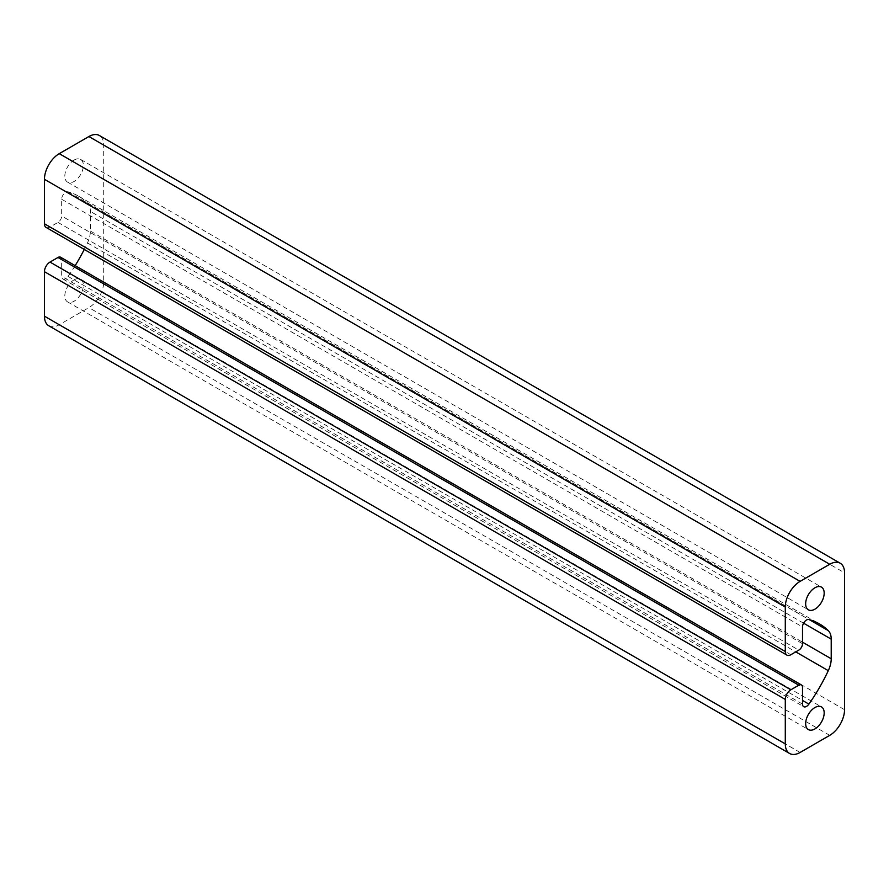 <?xml version="1.0" encoding="UTF-8"?>
<svg xmlns="http://www.w3.org/2000/svg" width="889" height="889" viewBox="0 0 889 889"><rect width="100%" height="100%" fill="white"/><g stroke="black" fill="none" stroke-linecap="round" stroke-linejoin="round"><path stroke-width="0.67" stroke-dasharray="4.45 3.33" d="M74.087 160.064A13.102 7.557 -60 0 1 80.632 159.42A13.102 7.557 -60 0 1 82.644 169.91A13.102 7.557 -60 0 1 74.087 181.456A13.102 7.557 -60 0 1 67.531 182.101A13.102 7.557 -60 0 1 65.53 171.61A13.102 7.557 -60 0 1 74.087 160.064M74.087 279.835A13.102 7.557 -60 0 1 80.632 279.179A13.102 7.557 -60 0 1 82.644 289.681A13.102 7.557 -60 0 1 74.087 301.215A13.102 7.557 -60 0 1 67.531 301.86A13.102 7.557 -60 0 1 65.53 291.37A13.102 7.557 -60 0 1 74.087 279.835M46.072 227.395A7.857 4.534 120 0 0 50.006 227.006L57.974 222.406A5.234 3.023 120 0 0 61.674 215.994L61.674 199.247A5.678 3.278 -60 0 1 65.686 192.291A5.678 3.278 -60 0 1 68.075 191.813A130.961 75.609 -60 0 1 78.632 196.202A130.961 75.609 -60 0 1 87.455 202.903A20.958 12.102 -60 0 1 90.378 211.426L90.378 231.04A20.958 12.102 -60 0 1 87.455 242.941A130.961 75.609 -60 0 1 84.266 249.442M48.795 325.774A20.958 12.102 120 0 0 59.263 324.741L88.9 307.627A20.958 12.102 120 0 0 103.713 281.969L103.713 145.096A20.958 12.102 120 0 0 99.379 135.506M75.165 265.633A130.961 75.609 -60 0 1 68.075 276.412A5.678 3.278 -60 0 1 62.852 278.968A5.678 3.278 -60 0 1 61.674 276.368L61.674 259.621A5.234 3.023 120 0 0 60.585 257.221M61.674 199.247L802.511 626.956M103.713 145.096L844.55 572.816M844.55 709.689L103.713 281.969M829.737 735.347L88.9 307.627M800.1 752.461L59.263 324.741M61.674 259.621L802.511 687.341M802.511 704.088L61.674 276.368M68.075 276.412L802.511 700.432M87.455 242.941L795.766 651.881M90.378 231.04L802.511 642.18M803.578 623.189L90.378 211.426M87.455 202.903L809.246 619.633M68.075 191.813L808.901 619.533M802.511 643.714L61.674 215.994M57.974 222.406L798.8 650.126M790.843 654.726L50.006 227.006M80.632 159.42L821.469 587.14M80.632 279.179L821.469 706.899M67.531 182.101L808.368 609.821M67.531 301.86L808.368 729.58M62.852 278.968L803.678 706.688M78.632 196.202L819.469 623.922"/><path stroke-width="1.33" d="M814.913 587.785A13.102 7.557 -60 0 1 821.469 587.14A13.102 7.557 -60 0 1 823.47 597.63A13.102 7.557 -60 0 1 814.913 609.165A13.102 7.557 -60 0 1 808.368 609.821A13.102 7.557 -60 0 1 806.356 599.319A13.102 7.557 -60 0 1 814.913 587.785M814.913 707.544A13.102 7.557 -60 0 1 821.469 706.899A13.102 7.557 -60 0 1 823.47 717.39A13.102 7.557 -60 0 1 814.913 728.936A13.102 7.557 -60 0 1 808.368 729.58A13.102 7.557 -60 0 1 806.356 719.09A13.102 7.557 -60 0 1 814.913 707.544M802.511 626.956A5.678 3.278 -60 0 1 806.523 620A5.678 3.278 -60 0 1 808.901 619.533A130.961 75.609 -60 0 1 819.469 623.922A130.961 75.609 -60 0 1 828.292 630.623A20.958 12.102 -60 0 1 831.215 639.135L831.215 658.76A20.958 12.102 -60 0 1 828.292 670.662A130.961 75.609 -60 0 1 808.901 704.121A5.678 3.278 -60 0 1 803.678 706.688A5.678 3.278 -60 0 1 802.511 704.088L802.511 687.341A5.234 3.023 -60 0 0 801.422 684.941A5.234 3.023 -60 0 0 798.8 685.197L790.843 689.797A7.857 4.534 120 0 0 785.287 699.421L785.287 743.904A20.958 12.102 120 0 0 789.621 753.494A20.958 12.102 120 0 0 800.1 752.461L829.737 735.347A20.958 12.102 -60 0 0 844.55 709.689L844.55 572.816A20.958 12.102 -60 0 0 840.205 563.226A20.958 12.102 -60 0 0 829.737 564.259L800.1 581.373A20.958 12.102 120 0 0 785.287 607.031L785.287 651.515A7.857 4.534 120 0 0 786.909 655.115A7.857 4.534 120 0 0 790.843 654.726L798.8 650.126A5.234 3.023 -60 0 0 802.511 643.714L802.511 626.956M840.205 563.226L99.379 135.506A20.958 12.102 120 0 0 88.9 136.539L59.263 153.653A20.958 12.102 120 0 0 44.45 179.311L44.45 223.795A7.857 4.534 120 0 0 46.072 227.395L786.909 655.115M801.422 684.941L60.585 257.221A5.234 3.023 120 0 0 57.974 257.477L50.006 262.077A7.857 4.534 120 0 0 44.45 271.701L44.45 316.184A20.958 12.102 120 0 0 48.795 325.774L789.621 753.494M84.266 249.442A130.961 75.609 -60 0 1 75.165 265.633M88.9 136.539L829.737 564.259M59.263 153.653L800.1 581.373M44.45 179.311L785.287 607.031M785.287 743.904L44.45 316.184M785.287 699.421L44.45 271.701M790.843 689.797L50.006 262.077M798.8 685.197L57.974 257.477M802.511 700.432L808.901 704.121M795.766 651.881L828.292 670.662M802.511 642.18L831.215 658.76M831.215 639.135L803.578 623.189M809.246 619.633L828.292 630.623M785.287 651.515L44.45 223.795"/></g></svg>

